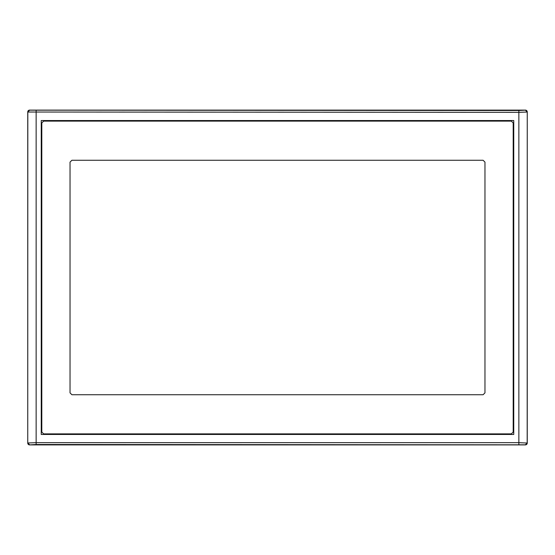 <?xml version="1.0" encoding="UTF-8"?>
<svg xmlns="http://www.w3.org/2000/svg" width="555" height="555" viewBox="0 0 555 555"><rect width="100%" height="100%" fill="white"/><g stroke="black" fill="none" stroke-linecap="round" stroke-linejoin="round"><path stroke-width="0.83" d="M525.398 444.895L29.602 444.895L36.137 444.5L525.314 444.812L29.602 444.895L28.298 444.347A1.852 1.845 45 0 1 27.75 443.043L27.75 111.957A1.852 1.845 -45 0 1 29.602 110.112L525.398 110.112A1.852 1.845 -135 0 1 527.25 111.957L527.25 443.043A1.852 1.845 135 0 1 525.398 444.888A1.852 1.852 0 0 0 527.25 443.043L518.863 442.654L518.863 112.346L27.819 112.027L27.75 443.043L27.75 111.957L29.651 110.174L518.863 110.501L518.863 112.346L527.181 112.027L525.398 110.112L29.651 110.174M36.137 444.5L36.137 442.654L27.819 442.973L29.651 444.826M513.757 120.546L513.75 434.447L41.243 434.454L41.243 120.546L513.757 120.546L513.757 434.454L41.243 434.454M41.25 434.44L41.243 120.546L513.75 120.56M511.342 433.885L43.658 433.885L41.805 432.04L41.805 122.96L43.658 121.115L511.342 121.115L513.195 122.96L513.195 432.04L511.342 433.885M71.907 160.256L70.034 162.129L70.034 392.871L71.907 394.744L483.093 394.744L484.966 392.871L484.966 162.129L483.093 160.256L71.907 160.256M518.863 444.5L518.863 442.654L36.137 442.654L36.137 110.501M525.335 110.174L518.863 110.501M525.335 444.826L527.181 442.973L527.25 111.957A1.852 1.852 0 0 0 525.398 110.105M29.602 110.105A1.852 1.852 0 0 0 27.75 111.957M527.25 111.957L527.25 443.043M27.75 443.043A1.852 1.852 0 0 0 29.602 444.895"/></g></svg>
